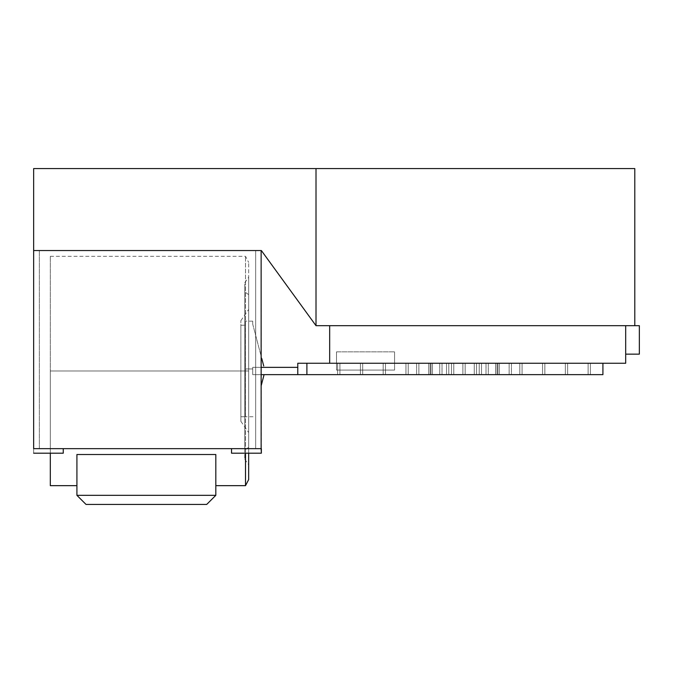 <?xml version="1.0" encoding="UTF-8"?>
<svg xmlns="http://www.w3.org/2000/svg" width="673" height="673" viewBox="0 0 673 673"><rect width="100%" height="100%" fill="white"/><g stroke="black" fill="none" stroke-linecap="round" stroke-linejoin="round"><path stroke-width="0.5" stroke-dasharray="3.37 2.52" d="M261.36 250.541L316.007 325.682L316.007 168.57L33.65 168.57L33.65 250.541L261.36 250.541L33.65 250.541L33.65 168.57L316.007 168.57L316.007 325.682L261.36 250.541M231.756 448.647L63.254 448.647L231.756 448.647L231.756 453.198L261.36 453.198L261.132 250.541L33.65 250.541L33.65 453.198L63.254 453.198L63.254 448.647L255.664 448.647L255.664 250.541L261.132 250.541L261.132 448.647L261.132 250.541L261.132 448.647L33.65 448.647L39.345 448.647L39.345 250.541L255.664 250.541L255.664 448.647L255.664 250.541L255.664 448.647L39.345 448.647L39.345 250.541L39.345 448.647L33.65 448.647L33.65 250.541L39.345 250.541L39.345 448.647L63.254 448.647L63.254 453.198L63.254 448.647L63.254 453.198L33.65 453.198L33.65 250.541L33.65 453.198L33.65 448.647L63.254 448.647L33.65 448.647L39.345 448.647L33.65 448.647L33.65 250.541L261.132 250.541L33.65 250.541L33.65 448.647L39.345 448.647L39.345 250.541L33.65 250.541L39.345 250.541L39.345 448.647L39.345 250.541L39.345 448.647L255.664 448.647L231.756 448.647L231.756 453.198L231.756 448.647L255.664 448.647L255.664 250.541L39.345 250.541L255.664 250.541L255.664 448.647L255.664 250.541L255.664 448.647L261.132 448.647L261.132 250.541L255.664 250.541L261.132 250.541L261.132 453.198L231.756 453.198L231.756 448.647M261.36 448.647L231.529 448.647L231.529 453.198L261.132 453.198L261.132 448.647L231.529 448.647L261.132 448.647L231.529 448.647L231.529 453.198L261.36 453.198L261.36 448.647M33.65 453.198L63.254 453.198L33.65 453.198L33.65 448.647L33.65 453.198L63.254 453.198L63.254 448.647L33.65 448.647L63.254 448.647L63.254 453.198L33.65 453.198M248.657 453.198L248.657 371L240.867 371L248.657 371L248.657 309.437L248.657 371L240.867 371L240.867 320.676L240.867 416.764L240.867 371L245.418 371L245.418 416.764L245.418 371L240.867 371L240.867 325.227L240.867 371L245.418 371L240.867 371L240.867 421.323L240.867 371L248.657 371L248.657 447.36L248.657 371L244.762 371L244.762 450.06L244.762 371L248.657 371L248.657 277.2L248.657 371L244.762 371L248.657 371L248.657 479.597M50.307 485.662L50.307 371L248.657 371L244.762 371L244.762 282.82L244.762 459.171L244.762 371L248.657 371L245.51 371L245.51 453.198L245.51 371L248.657 371L248.657 262.403L248.657 371L245.51 371L245.51 485.662L245.51 371L50.307 371L50.307 453.198M252.703 374.642L252.703 368.947L245.418 368.947L245.418 416.764L245.418 368.947L252.703 368.947L252.703 374.642L264.085 374.642L252.703 374.642L264.085 374.642L252.703 374.642L261.132 374.642L252.703 374.642L252.703 367.357L252.703 374.642L252.703 367.357L297.786 367.357L297.786 363.252L297.786 374.642L252.703 374.642L602.915 374.642L602.915 363.252L394.563 363.252L394.563 370.083L336.5 370.083L336.5 363.252L306.896 363.252L306.896 374.642L297.786 374.642L297.786 367.357L252.703 367.357L252.703 374.642M262.529 380.565L262.15 382.003M261.671 383.846L261.519 384.409M261.132 385.89L261.317 385.175M588.118 374.642L588.118 363.252L590.389 363.252L590.389 374.642L588.118 374.642L588.118 363.252L590.389 363.252L590.389 374.642L588.118 374.642L588.118 363.252L590.389 363.252L590.389 374.642L588.118 374.642L588.118 363.252L590.389 363.252L590.389 374.642L588.118 374.642L588.118 363.252L590.389 363.252L590.389 374.642L588.118 374.642L588.118 363.252L590.389 363.252L590.389 374.642L588.118 374.642L588.118 363.252L590.389 363.252L590.389 374.642L588.118 374.642L588.118 363.252L590.389 363.252L590.389 374.642L588.118 374.642L588.118 363.252L590.389 363.252L590.389 374.642L588.118 374.642L588.118 363.252L590.389 363.252L590.389 374.642L588.118 374.642L588.118 363.252L590.389 363.252L590.389 374.642L588.118 374.642L588.118 363.252L590.389 363.252L590.389 374.642L588.118 374.642C590.583 374.642 590.583 374.642 588.118 374.642C590.583 374.642 590.583 374.642 588.118 374.642C590.583 374.642 590.583 374.642 588.118 374.642C590.583 374.642 590.583 374.642 588.118 374.642C590.583 374.642 590.583 374.642 588.118 374.642C590.583 374.642 590.583 374.642 588.118 374.642C590.583 374.642 590.583 374.642 588.118 374.642C590.583 374.642 590.583 374.642 588.118 374.642C590.583 374.642 590.583 374.642 588.118 374.642C590.583 374.642 590.583 374.642 588.118 374.642C590.583 374.642 590.583 374.642 588.118 374.642C590.583 374.642 590.583 374.642 588.118 374.642L590.389 374.642L590.389 363.252L588.118 363.252L588.118 374.642L590.389 374.642L590.389 363.252L588.118 363.252L588.118 374.642L590.389 374.642L590.389 363.252L588.118 363.252L588.118 374.642L590.389 374.642L590.389 363.252L588.118 363.252L588.118 374.642L590.389 374.642L590.389 363.252L588.118 363.252L588.118 374.642L590.389 374.642L590.389 363.252L588.118 363.252L588.118 374.642L590.389 374.642L590.389 363.252L588.118 363.252L588.118 374.642L590.389 374.642L590.389 363.252L588.118 363.252L588.118 374.642L590.389 374.642L590.389 363.252L588.118 363.252L588.118 374.642L590.389 374.642L590.389 363.252L588.118 363.252L588.118 374.642L590.389 374.642L590.389 363.252L588.118 363.252L588.118 374.642L590.389 374.642L590.389 363.252L588.118 363.252L588.118 374.642M337.636 374.642L337.636 363.252L339.915 363.252L339.915 374.642L337.636 374.642L337.636 363.252L339.915 363.252L339.915 374.642L337.636 374.642L337.636 363.252L339.915 363.252L339.915 374.642L337.636 374.642L337.636 363.252L339.915 363.252L339.915 374.642L337.636 374.642L337.636 363.252L339.915 363.252L339.915 374.642L337.636 374.642L337.636 363.252L339.915 363.252L339.915 374.642L337.636 374.642L337.636 363.252L339.915 363.252L339.915 374.642L337.636 374.642L337.636 363.252L339.915 363.252L339.915 374.642L337.636 374.642L337.636 363.252L339.915 363.252L339.915 374.642L337.636 374.642L337.636 363.252L339.915 363.252L339.915 374.642L337.636 374.642L337.636 363.252L339.915 363.252L339.915 374.642L337.636 374.642L337.636 363.252L339.915 363.252L339.915 374.642L337.636 374.642C340.101 374.642 340.101 374.642 337.636 374.642C340.101 374.642 340.101 374.642 337.636 374.642C340.101 374.642 340.101 374.642 337.636 374.642C340.101 374.642 340.101 374.642 337.636 374.642C340.101 374.642 340.101 374.642 337.636 374.642C340.101 374.642 340.101 374.642 337.636 374.642C340.101 374.642 340.101 374.642 337.636 374.642C340.101 374.642 340.101 374.642 337.636 374.642C340.101 374.642 340.101 374.642 337.636 374.642C340.101 374.642 340.101 374.642 337.636 374.642C340.101 374.642 340.101 374.642 337.636 374.642C340.101 374.642 340.101 374.642 337.636 374.642L339.915 374.642L339.915 363.252L337.636 363.252L337.636 374.642L339.915 374.642L339.915 363.252L337.636 363.252L337.636 374.642L339.915 374.642L339.915 363.252L337.636 363.252L337.636 374.642L339.915 374.642L339.915 363.252L337.636 363.252L337.636 374.642L339.915 374.642L339.915 363.252L337.636 363.252L337.636 374.642L339.915 374.642L339.915 363.252L337.636 363.252L337.636 374.642L339.915 374.642L339.915 363.252L337.636 363.252L337.636 374.642L339.915 374.642L339.915 363.252L337.636 363.252L337.636 374.642L339.915 374.642L339.915 363.252L337.636 363.252L337.636 374.642L339.915 374.642L339.915 363.252L337.636 363.252L337.636 374.642L339.915 374.642L339.915 363.252L337.636 363.252L337.636 374.642L339.915 374.642L339.915 363.252L337.636 363.252L337.636 374.642M519.8 374.642L519.8 363.252L522.08 363.252L522.08 374.642L519.8 374.642L519.8 363.252L522.08 363.252L522.08 374.642L519.8 374.642L519.8 363.252L522.08 363.252L522.08 374.642L519.8 374.642L519.8 363.252L522.08 363.252L522.08 374.642L519.8 374.642L519.8 363.252L522.08 363.252L522.08 374.642L519.8 374.642L519.8 363.252L522.08 363.252L522.08 374.642L519.8 374.642L519.8 363.252L522.08 363.252L522.08 374.642L519.8 374.642L519.8 363.252L522.08 363.252L522.08 374.642L519.8 374.642L519.8 363.252L522.08 363.252L522.08 374.642L519.8 374.642L519.8 363.252L522.08 363.252L522.08 374.642L519.8 374.642L519.8 363.252L522.08 363.252L522.08 374.642L519.8 374.642L519.8 363.252L522.08 363.252L522.08 374.642L519.8 374.642C522.265 374.642 522.265 374.642 519.8 374.642C522.265 374.642 522.265 374.642 519.8 374.642C522.265 374.642 522.265 374.642 519.8 374.642C522.265 374.642 522.265 374.642 519.8 374.642C522.265 374.642 522.265 374.642 519.8 374.642C522.265 374.642 522.265 374.642 519.8 374.642C522.265 374.642 522.265 374.642 519.8 374.642C522.265 374.642 522.265 374.642 519.8 374.642C522.265 374.642 522.265 374.642 519.8 374.642C522.265 374.642 522.265 374.642 519.8 374.642C522.265 374.642 522.265 374.642 519.8 374.642C522.265 374.642 522.265 374.642 519.8 374.642L522.08 374.642L522.08 363.252L519.8 363.252L519.8 374.642L522.08 374.642L522.08 363.252L519.8 363.252L519.8 374.642L522.08 374.642L522.08 363.252L519.8 363.252L519.8 374.642L522.08 374.642L522.08 363.252L519.8 363.252L519.8 374.642L522.08 374.642L522.08 363.252L519.8 363.252L519.8 374.642L522.08 374.642L522.08 363.252L519.8 363.252L519.8 374.642L522.08 374.642L522.08 363.252L519.8 363.252L519.8 374.642L522.08 374.642L522.08 363.252L519.8 363.252L519.8 374.642L522.08 374.642L522.08 363.252L519.8 363.252L519.8 374.642L522.08 374.642L522.08 363.252L519.8 363.252L519.8 374.642L522.08 374.642L522.08 363.252L519.8 363.252L519.8 374.642L522.08 374.642L522.08 363.252L519.8 363.252L519.8 374.642M542.573 374.642L542.573 363.252L544.852 363.252L544.852 374.642L542.573 374.642L542.573 363.252L544.852 363.252L544.852 374.642L542.573 374.642L542.573 363.252L544.852 363.252L544.852 374.642L542.573 374.642L542.573 363.252L544.852 363.252L544.852 374.642L542.573 374.642L542.573 363.252L544.852 363.252L544.852 374.642L542.573 374.642L542.573 363.252L544.852 363.252L544.852 374.642L542.573 374.642L542.573 363.252L544.852 363.252L544.852 374.642L542.573 374.642L542.573 363.252L544.852 363.252L544.852 374.642L542.573 374.642L542.573 363.252L544.852 363.252L544.852 374.642L542.573 374.642L542.573 363.252L544.852 363.252L544.852 374.642L542.573 374.642L542.573 363.252L544.852 363.252L544.852 374.642L542.573 374.642L542.573 363.252L544.852 363.252L544.852 374.642L542.573 374.642C545.037 374.642 545.037 374.642 542.573 374.642C545.037 374.642 545.037 374.642 542.573 374.642C545.037 374.642 545.037 374.642 542.573 374.642C545.037 374.642 545.037 374.642 542.573 374.642C545.037 374.642 545.037 374.642 542.573 374.642C545.037 374.642 545.037 374.642 542.573 374.642C545.037 374.642 545.037 374.642 542.573 374.642C545.037 374.642 545.037 374.642 542.573 374.642C545.037 374.642 545.037 374.642 542.573 374.642C545.037 374.642 545.037 374.642 542.573 374.642C545.037 374.642 545.037 374.642 542.573 374.642C545.037 374.642 545.037 374.642 542.573 374.642L544.852 374.642L544.852 363.252L542.573 363.252L542.573 374.642L544.852 374.642L544.852 363.252L542.573 363.252L542.573 374.642L544.852 374.642L544.852 363.252L542.573 363.252L542.573 374.642L544.852 374.642L544.852 363.252L542.573 363.252L542.573 374.642L544.852 374.642L544.852 363.252L542.573 363.252L542.573 374.642L544.852 374.642L544.852 363.252L542.573 363.252L542.573 374.642L544.852 374.642L544.852 363.252L542.573 363.252L542.573 374.642L544.852 374.642L544.852 363.252L542.573 363.252L542.573 374.642L544.852 374.642L544.852 363.252L542.573 363.252L542.573 374.642L544.852 374.642L544.852 363.252L542.573 363.252L542.573 374.642L544.852 374.642L544.852 363.252L542.573 363.252L542.573 374.642L544.852 374.642L544.852 363.252L542.573 363.252L542.573 374.642M565.345 374.642L565.345 363.252L567.625 363.252L567.625 374.642L565.345 374.642L565.345 363.252L567.625 363.252L567.625 374.642L565.345 374.642L565.345 363.252L567.625 363.252L567.625 374.642L565.345 374.642L565.345 363.252L567.625 363.252L567.625 374.642L565.345 374.642L565.345 363.252L567.625 363.252L567.625 374.642L565.345 374.642L565.345 363.252L567.625 363.252L567.625 374.642L565.345 374.642L565.345 363.252L567.625 363.252L567.625 374.642L565.345 374.642L565.345 363.252L567.625 363.252L567.625 374.642L565.345 374.642L565.345 363.252L567.625 363.252L567.625 374.642L565.345 374.642L565.345 363.252L567.625 363.252L567.625 374.642L565.345 374.642C567.81 374.642 567.81 374.642 565.345 374.642C567.81 374.642 567.81 374.642 565.345 374.642C567.81 374.642 567.81 374.642 565.345 374.642C567.81 374.642 567.81 374.642 565.345 374.642C567.81 374.642 567.81 374.642 565.345 374.642C567.81 374.642 567.81 374.642 565.345 374.642C567.81 374.642 567.81 374.642 565.345 374.642C567.81 374.642 567.81 374.642 565.345 374.642C567.81 374.642 567.81 374.642 565.345 374.642C567.81 374.642 567.81 374.642 565.345 374.642L567.625 374.642L567.625 363.252L565.345 363.252L565.345 374.642L567.625 374.642L567.625 363.252L565.345 363.252L565.345 374.642L567.625 374.642L567.625 363.252L565.345 363.252L565.345 374.642L567.625 374.642L567.625 363.252L565.345 363.252L565.345 374.642L567.625 374.642L567.625 363.252L565.345 363.252L565.345 374.642L567.625 374.642L567.625 363.252L565.345 363.252L565.345 374.642L567.625 374.642L567.625 363.252L565.345 363.252L565.345 374.642L567.625 374.642L567.625 363.252L565.345 363.252L565.345 374.642L567.625 374.642L567.625 363.252L565.345 363.252L565.345 374.642L567.625 374.642L567.625 363.252L565.345 363.252L565.345 374.642M497.036 374.642L497.036 363.252L499.307 363.252L499.307 374.642L497.036 374.642L497.036 363.252L499.307 363.252L499.307 374.642L497.036 374.642L497.036 363.252L499.307 363.252L499.307 374.642L497.036 374.642L497.036 363.252L499.307 363.252L499.307 374.642L497.036 374.642L497.036 363.252L499.307 363.252L499.307 374.642L497.036 374.642L497.036 363.252L499.307 363.252L499.307 374.642L497.036 374.642L497.036 363.252L499.307 363.252L499.307 374.642L497.036 374.642L497.036 363.252L499.307 363.252L499.307 374.642L497.036 374.642C499.501 374.642 499.501 374.642 497.036 374.642C499.501 374.642 499.501 374.642 497.036 374.642C499.501 374.642 499.501 374.642 497.036 374.642C499.501 374.642 499.501 374.642 497.036 374.642C499.501 374.642 499.501 374.642 497.036 374.642C499.501 374.642 499.501 374.642 497.036 374.642C499.501 374.642 499.501 374.642 497.036 374.642C499.501 374.642 499.501 374.642 497.036 374.642L499.307 374.642L499.307 363.252L497.036 363.252L497.036 374.642L499.307 374.642L499.307 363.252L497.036 363.252L497.036 374.642L499.307 374.642L499.307 363.252L497.036 363.252L497.036 374.642L499.307 374.642L499.307 363.252L497.036 363.252L497.036 374.642L499.307 374.642L499.307 363.252L497.036 363.252L497.036 374.642L499.307 374.642L499.307 363.252L497.036 363.252L497.036 374.642L499.307 374.642L499.307 363.252L497.036 363.252L497.036 374.642L499.307 374.642L499.307 363.252L497.036 363.252L497.036 374.642M474.263 374.642L474.263 363.252L476.543 363.252L476.543 374.642L474.263 374.642L474.263 363.252L476.543 363.252L476.543 374.642L474.263 374.642L474.263 363.252L476.543 363.252L476.543 374.642L474.263 374.642L474.263 363.252L476.543 363.252L476.543 374.642L474.263 374.642L474.263 363.252L476.543 363.252L476.543 374.642L474.263 374.642L474.263 363.252L476.543 363.252L476.543 374.642L474.263 374.642L474.263 363.252L476.543 363.252L476.543 374.642L474.263 374.642L474.263 363.252L476.543 363.252L476.543 374.642L474.263 374.642C476.728 374.642 476.728 374.642 474.263 374.642C476.728 374.642 476.728 374.642 474.263 374.642C476.728 374.642 476.728 374.642 474.263 374.642C476.728 374.642 476.728 374.642 474.263 374.642C476.728 374.642 476.728 374.642 474.263 374.642C476.728 374.642 476.728 374.642 474.263 374.642C476.728 374.642 476.728 374.642 474.263 374.642C476.728 374.642 476.728 374.642 474.263 374.642L476.543 374.642L476.543 363.252L474.263 363.252L474.263 374.642L476.543 374.642L476.543 363.252L474.263 363.252L474.263 374.642L476.543 374.642L476.543 363.252L474.263 363.252L474.263 374.642L476.543 374.642L476.543 363.252L474.263 363.252L474.263 374.642L476.543 374.642L476.543 363.252L474.263 363.252L474.263 374.642L476.543 374.642L476.543 363.252L474.263 363.252L474.263 374.642L476.543 374.642L476.543 363.252L474.263 363.252L474.263 374.642L476.543 374.642L476.543 363.252L474.263 363.252L474.263 374.642M451.49 374.642L451.49 363.252L453.77 363.252L453.77 374.642L451.49 374.642L451.49 363.252L453.77 363.252L453.77 374.642L451.49 374.642L451.49 363.252L453.77 363.252L453.77 374.642L451.49 374.642L451.49 363.252L453.77 363.252L453.77 374.642L451.49 374.642L451.49 363.252L453.77 363.252L453.77 374.642L451.49 374.642L451.49 363.252L453.77 363.252L453.77 374.642L451.49 374.642L451.49 363.252L453.77 363.252L453.77 374.642L451.49 374.642L451.49 363.252L453.77 363.252L453.77 374.642L451.49 374.642C453.955 374.642 453.955 374.642 451.49 374.642C453.955 374.642 453.955 374.642 451.49 374.642C453.955 374.642 453.955 374.642 451.49 374.642C453.955 374.642 453.955 374.642 451.49 374.642C453.955 374.642 453.955 374.642 451.49 374.642C453.955 374.642 453.955 374.642 451.49 374.642C453.955 374.642 453.955 374.642 451.49 374.642C453.955 374.642 453.955 374.642 451.49 374.642L453.77 374.642L453.77 363.252L451.49 363.252L451.49 374.642L453.77 374.642L453.77 363.252L451.49 363.252L451.49 374.642L453.77 374.642L453.77 363.252L451.49 363.252L451.49 374.642L453.77 374.642L453.77 363.252L451.49 363.252L451.49 374.642L453.77 374.642L453.77 363.252L451.49 363.252L451.49 374.642L453.77 374.642L453.77 363.252L451.49 363.252L451.49 374.642L453.77 374.642L453.77 363.252L451.49 363.252L451.49 374.642L453.77 374.642L453.77 363.252L451.49 363.252L451.49 374.642M428.718 374.642L428.718 363.252L430.998 363.252L430.998 374.642L428.718 374.642L428.718 363.252L430.998 363.252L430.998 374.642L428.718 374.642L428.718 363.252L430.998 363.252L430.998 374.642L428.718 374.642L428.718 363.252L430.998 363.252L430.998 374.642L428.718 374.642L428.718 363.252L430.998 363.252L430.998 374.642L428.718 374.642L428.718 363.252L430.998 363.252L430.998 374.642L428.718 374.642L428.718 363.252L430.998 363.252L430.998 374.642L428.718 374.642L428.718 363.252L430.998 363.252L430.998 374.642L428.718 374.642C431.183 374.642 431.183 374.642 428.718 374.642C431.183 374.642 431.183 374.642 428.718 374.642C431.183 374.642 431.183 374.642 428.718 374.642C431.183 374.642 431.183 374.642 428.718 374.642C431.183 374.642 431.183 374.642 428.718 374.642C431.183 374.642 431.183 374.642 428.718 374.642C431.183 374.642 431.183 374.642 428.718 374.642C431.183 374.642 431.183 374.642 428.718 374.642L430.998 374.642L430.998 363.252L428.718 363.252L428.718 374.642L430.998 374.642L430.998 363.252L428.718 363.252L428.718 374.642L430.998 374.642L430.998 363.252L428.718 363.252L428.718 374.642L430.998 374.642L430.998 363.252L428.718 363.252L428.718 374.642L430.998 374.642L430.998 363.252L428.718 363.252L428.718 374.642L430.998 374.642L430.998 363.252L428.718 363.252L428.718 374.642L430.998 374.642L430.998 363.252L428.718 363.252L428.718 374.642L430.998 374.642L430.998 363.252L428.718 363.252L428.718 374.642M405.954 374.642L405.954 363.252L408.225 363.252L408.225 374.642L405.954 374.642L405.954 363.252L408.225 363.252L408.225 374.642L405.954 374.642L405.954 363.252L408.225 363.252L408.225 374.642L405.954 374.642L405.954 363.252L408.225 363.252L408.225 374.642L405.954 374.642L405.954 363.252L408.225 363.252L408.225 374.642L405.954 374.642L405.954 363.252L408.225 363.252L408.225 374.642L405.954 374.642L405.954 363.252L408.225 363.252L408.225 374.642L405.954 374.642L405.954 363.252L408.225 363.252L408.225 374.642L405.954 374.642L405.954 363.252L408.225 363.252L408.225 374.642L405.954 374.642L405.954 363.252L408.225 363.252L408.225 374.642L405.954 374.642L405.954 363.252L408.225 363.252L408.225 374.642L405.954 374.642L405.954 363.252L408.225 363.252L408.225 374.642L405.954 374.642C408.418 374.642 408.418 374.642 405.954 374.642C408.418 374.642 408.418 374.642 405.954 374.642C408.418 374.642 408.418 374.642 405.954 374.642C408.418 374.642 408.418 374.642 405.954 374.642C408.418 374.642 408.418 374.642 405.954 374.642C408.418 374.642 408.418 374.642 405.954 374.642C408.418 374.642 408.418 374.642 405.954 374.642C408.418 374.642 408.418 374.642 405.954 374.642C408.418 374.642 408.418 374.642 405.954 374.642C408.418 374.642 408.418 374.642 405.954 374.642C408.418 374.642 408.418 374.642 405.954 374.642C408.418 374.642 408.418 374.642 405.954 374.642L408.225 374.642L408.225 363.252L405.954 363.252L405.954 374.642L408.225 374.642L408.225 363.252L405.954 363.252L405.954 374.642L408.225 374.642L408.225 363.252L405.954 363.252L405.954 374.642L408.225 374.642L408.225 363.252L405.954 363.252L405.954 374.642L408.225 374.642L408.225 363.252L405.954 363.252L405.954 374.642L408.225 374.642L408.225 363.252L405.954 363.252L405.954 374.642L408.225 374.642L408.225 363.252L405.954 363.252L405.954 374.642L408.225 374.642L408.225 363.252L405.954 363.252L405.954 374.642L408.225 374.642L408.225 363.252L405.954 363.252L405.954 374.642L408.225 374.642L408.225 363.252L405.954 363.252L405.954 374.642L408.225 374.642L408.225 363.252L405.954 363.252L405.954 374.642L408.225 374.642L408.225 363.252L405.954 363.252L405.954 374.642M383.181 374.642L383.181 363.252L385.461 363.252L385.461 374.642L383.181 374.642L383.181 363.252L385.461 363.252L385.461 374.642L383.181 374.642L383.181 363.252L385.461 363.252L385.461 374.642L383.181 374.642L383.181 363.252L385.461 363.252L385.461 374.642L383.181 374.642L383.181 363.252L385.461 363.252L385.461 374.642L383.181 374.642L383.181 363.252L385.461 363.252L385.461 374.642L383.181 374.642L383.181 363.252L385.461 363.252L385.461 374.642L383.181 374.642L383.181 363.252L385.461 363.252L385.461 374.642L383.181 374.642L383.181 363.252L385.461 363.252L385.461 374.642L383.181 374.642L383.181 363.252L385.461 363.252L385.461 374.642L383.181 374.642L383.181 363.252L385.461 363.252L385.461 374.642L383.181 374.642L383.181 363.252L385.461 363.252L385.461 374.642L383.181 374.642C385.646 374.642 385.646 374.642 383.181 374.642C385.646 374.642 385.646 374.642 383.181 374.642C385.646 374.642 385.646 374.642 383.181 374.642C385.646 374.642 385.646 374.642 383.181 374.642C385.646 374.642 385.646 374.642 383.181 374.642C385.646 374.642 385.646 374.642 383.181 374.642C385.646 374.642 385.646 374.642 383.181 374.642C385.646 374.642 385.646 374.642 383.181 374.642C385.646 374.642 385.646 374.642 383.181 374.642C385.646 374.642 385.646 374.642 383.181 374.642C385.646 374.642 385.646 374.642 383.181 374.642C385.646 374.642 385.646 374.642 383.181 374.642L385.461 374.642L385.461 363.252L383.181 363.252L383.181 374.642L385.461 374.642L385.461 363.252L383.181 363.252L383.181 374.642L385.461 374.642L385.461 363.252L383.181 363.252L383.181 374.642L385.461 374.642L385.461 363.252L383.181 363.252L383.181 374.642L385.461 374.642L385.461 363.252L383.181 363.252L383.181 374.642L385.461 374.642L385.461 363.252L383.181 363.252L383.181 374.642L385.461 374.642L385.461 363.252L383.181 363.252L383.181 374.642L385.461 374.642L385.461 363.252L383.181 363.252L383.181 374.642L385.461 374.642L385.461 363.252L383.181 363.252L383.181 374.642L385.461 374.642L385.461 363.252L383.181 363.252L383.181 374.642L385.461 374.642L385.461 363.252L383.181 363.252L383.181 374.642L385.461 374.642L385.461 363.252L383.181 363.252L383.181 374.642M360.408 374.642L360.408 363.252L362.688 363.252L362.688 374.642L360.408 374.642L360.408 363.252L362.688 363.252L362.688 374.642L360.408 374.642L360.408 363.252L362.688 363.252L362.688 374.642L360.408 374.642L360.408 363.252L362.688 363.252L362.688 374.642L360.408 374.642L360.408 363.252L362.688 363.252L362.688 374.642L360.408 374.642L360.408 363.252L362.688 363.252L362.688 374.642L360.408 374.642L360.408 363.252L362.688 363.252L362.688 374.642L360.408 374.642L360.408 363.252L362.688 363.252L362.688 374.642L360.408 374.642L360.408 363.252L362.688 363.252L362.688 374.642L360.408 374.642L360.408 363.252L362.688 363.252L362.688 374.642L360.408 374.642C362.873 374.642 362.873 374.642 360.408 374.642C362.873 374.642 362.873 374.642 360.408 374.642C362.873 374.642 362.873 374.642 360.408 374.642C362.873 374.642 362.873 374.642 360.408 374.642C362.873 374.642 362.873 374.642 360.408 374.642C362.873 374.642 362.873 374.642 360.408 374.642C362.873 374.642 362.873 374.642 360.408 374.642C362.873 374.642 362.873 374.642 360.408 374.642C362.873 374.642 362.873 374.642 360.408 374.642C362.873 374.642 362.873 374.642 360.408 374.642L362.688 374.642L362.688 363.252L360.408 363.252L360.408 374.642L362.688 374.642L362.688 363.252L360.408 363.252L360.408 374.642L362.688 374.642L362.688 363.252L360.408 363.252L360.408 374.642L362.688 374.642L362.688 363.252L360.408 363.252L360.408 374.642L362.688 374.642L362.688 363.252L360.408 363.252L360.408 374.642L362.688 374.642L362.688 363.252L360.408 363.252L360.408 374.642L362.688 374.642L362.688 363.252L360.408 363.252L360.408 374.642L362.688 374.642L362.688 363.252L360.408 363.252L360.408 374.642L362.688 374.642L362.688 363.252L360.408 363.252L360.408 374.642L362.688 374.642L362.688 363.252L360.408 363.252L360.408 374.642M479.235 374.642L479.235 363.252L481.515 363.252L481.515 374.642L479.235 374.642L479.235 363.252L481.515 363.252L481.515 374.642L479.235 374.642C481.7 374.642 481.7 374.642 479.235 374.642C481.7 374.642 481.7 374.642 479.235 374.642L481.515 374.642L481.515 363.252L479.235 363.252L479.235 374.642L481.515 374.642L481.515 363.252L479.235 363.252L479.235 374.642M495.597 374.642L495.597 363.252L497.869 363.252L497.869 374.642L495.597 374.642L495.597 363.252L497.869 363.252L497.869 374.642L495.597 374.642C498.062 374.642 498.062 374.642 495.597 374.642C498.062 374.642 498.062 374.642 495.597 374.642L497.869 374.642L497.869 363.252L495.597 363.252L495.597 374.642L497.869 374.642L497.869 363.252L495.597 363.252L495.597 374.642M486.015 374.642L486.015 363.252L488.287 363.252L488.287 374.642L486.015 374.642C488.48 374.642 488.48 374.642 486.015 374.642L488.287 374.642L488.287 363.252L486.015 363.252L486.015 374.642M509.15 374.642L509.15 363.252L511.421 363.252L511.421 374.642L509.15 374.642C511.615 374.642 511.615 374.642 509.15 374.642L511.421 374.642L511.421 363.252L509.15 363.252L509.15 374.642M462.881 374.642L462.881 363.252L465.152 363.252L465.152 374.642L462.881 374.642L462.881 363.252L465.152 363.252L465.152 374.642L462.881 374.642L462.881 363.252L465.152 363.252L465.152 374.642L462.881 374.642L462.881 363.252L465.152 363.252L465.152 374.642L462.881 374.642C465.346 374.642 465.346 374.642 462.881 374.642C465.346 374.642 465.346 374.642 462.881 374.642C465.346 374.642 465.346 374.642 462.881 374.642C465.346 374.642 465.346 374.642 462.881 374.642L465.152 374.642L465.152 363.252L462.881 363.252L462.881 374.642L465.152 374.642L465.152 363.252L462.881 363.252L462.881 374.642L465.152 374.642L465.152 363.252L462.881 363.252L462.881 374.642L465.152 374.642L465.152 363.252L462.881 363.252L462.881 374.642M430.156 374.642L430.156 363.252L432.436 363.252L432.436 374.642L430.156 374.642L430.156 363.252L432.436 363.252L432.436 374.642L430.156 374.642C432.621 374.642 432.621 374.642 430.156 374.642C432.621 374.642 432.621 374.642 430.156 374.642L432.436 374.642L432.436 363.252L430.156 363.252L430.156 374.642L432.436 374.642L432.436 363.252L430.156 363.252L430.156 374.642M446.519 374.642L446.519 363.252L448.798 363.252L448.798 374.642L446.519 374.642L446.519 363.252L448.798 363.252L448.798 374.642L446.519 374.642C448.984 374.642 448.984 374.642 446.519 374.642C448.984 374.642 448.984 374.642 446.519 374.642L448.798 374.642L448.798 363.252L446.519 363.252L446.519 374.642L448.798 374.642L448.798 363.252L446.519 363.252L446.519 374.642M439.738 374.642L439.738 363.252L442.018 363.252L442.018 374.642L439.738 374.642C442.203 374.642 442.203 374.642 439.738 374.642L442.018 374.642L442.018 363.252L439.738 363.252L439.738 374.642M416.604 374.642L416.604 363.252L418.884 363.252L418.884 374.642L416.604 374.642C419.069 374.642 419.069 374.642 416.604 374.642L418.884 374.642L418.884 363.252L416.604 363.252L416.604 374.642M215.814 454.519L215.814 485.662L215.814 454.519L76.915 454.519L76.915 485.662L76.915 454.519C76.915 495.572 76.915 495.572 76.915 454.519L76.915 495.328L76.915 454.519L215.814 454.519C215.814 495.572 215.814 495.572 215.814 454.519L215.814 495.328L215.814 454.519M625.688 325.682L316.007 325.682L634.799 325.682L329.669 325.682L625.688 325.682L625.688 354.149L639.35 354.149L639.35 325.682L625.688 325.682L634.799 325.682L634.799 168.57L634.799 325.682L639.35 325.682L639.35 354.149L625.688 354.149L625.688 325.682L625.688 363.252L625.688 325.682L625.688 354.149L625.688 325.682L329.669 325.682L329.669 363.252L625.688 363.252L394.563 363.252L394.563 351.87L394.563 370.083L336.5 370.083L394.563 370.083L336.5 370.083L336.5 351.87L394.563 351.87L336.5 351.87L394.563 351.87L394.563 370.083L394.563 351.87L336.5 351.87L336.5 363.252L329.669 363.252L336.5 363.252L336.5 351.87L336.5 370.083L336.5 363.252L297.786 363.252L306.896 363.252L306.896 374.642L602.915 374.642L602.915 363.252L329.669 363.252L329.669 325.682L625.688 325.682M634.799 168.57L316.007 168.57L316.007 325.682L316.007 168.57L634.799 168.57M245.51 371L50.307 371L50.307 256.337L50.307 371L245.51 371L245.51 256.337L245.51 371M253.006 416.764L245.418 416.764L245.418 321.13L245.418 416.764L245.418 325.227L245.418 416.764L240.867 416.764M261.132 367.357L252.703 367.357L261.132 367.357M252.703 324.092C252.703 320.163 252.703 320.163 252.703 324.092L252.703 321.13L252.703 324.092L261.132 356.11L252.703 324.092M245.418 368.947L252.703 368.947L252.703 367.357L264.085 367.357L252.703 367.357L252.703 368.947L245.418 368.947L245.418 321.13L245.418 368.947M261.343 356.926L261.461 357.38M261.528 357.615L261.646 358.061M263.723 365.961L263.143 363.757M590.389 363.252C587.924 363.252 587.924 363.252 590.389 363.252C587.924 363.252 587.924 363.252 590.389 363.252C587.924 363.252 587.924 363.252 590.389 363.252C587.924 363.252 587.924 363.252 590.389 363.252C587.924 363.252 587.924 363.252 590.389 363.252C587.924 363.252 587.924 363.252 590.389 363.252C587.924 363.252 587.924 363.252 590.389 363.252C587.924 363.252 587.924 363.252 590.389 363.252C587.924 363.252 587.924 363.252 590.389 363.252C587.924 363.252 587.924 363.252 590.389 363.252C587.924 363.252 587.924 363.252 590.389 363.252C587.924 363.252 587.924 363.252 590.389 363.252M339.915 363.252C337.451 363.252 337.451 363.252 339.915 363.252C337.451 363.252 337.451 363.252 339.915 363.252C337.451 363.252 337.451 363.252 339.915 363.252C337.451 363.252 337.451 363.252 339.915 363.252C337.451 363.252 337.451 363.252 339.915 363.252C337.451 363.252 337.451 363.252 339.915 363.252C337.451 363.252 337.451 363.252 339.915 363.252C337.451 363.252 337.451 363.252 339.915 363.252C337.451 363.252 337.451 363.252 339.915 363.252C337.451 363.252 337.451 363.252 339.915 363.252C337.451 363.252 337.451 363.252 339.915 363.252C337.451 363.252 337.451 363.252 339.915 363.252M522.08 363.252C519.615 363.252 519.615 363.252 522.08 363.252C519.615 363.252 519.615 363.252 522.08 363.252C519.615 363.252 519.615 363.252 522.08 363.252C519.615 363.252 519.615 363.252 522.08 363.252C519.615 363.252 519.615 363.252 522.08 363.252C519.615 363.252 519.615 363.252 522.08 363.252C519.615 363.252 519.615 363.252 522.08 363.252C519.615 363.252 519.615 363.252 522.08 363.252C519.615 363.252 519.615 363.252 522.08 363.252C519.615 363.252 519.615 363.252 522.08 363.252C519.615 363.252 519.615 363.252 522.08 363.252C519.615 363.252 519.615 363.252 522.08 363.252M544.852 363.252C542.388 363.252 542.388 363.252 544.852 363.252C542.388 363.252 542.388 363.252 544.852 363.252C542.388 363.252 542.388 363.252 544.852 363.252C542.388 363.252 542.388 363.252 544.852 363.252C542.388 363.252 542.388 363.252 544.852 363.252C542.388 363.252 542.388 363.252 544.852 363.252C542.388 363.252 542.388 363.252 544.852 363.252C542.388 363.252 542.388 363.252 544.852 363.252C542.388 363.252 542.388 363.252 544.852 363.252C542.388 363.252 542.388 363.252 544.852 363.252C542.388 363.252 542.388 363.252 544.852 363.252C542.388 363.252 542.388 363.252 544.852 363.252M567.625 363.252C565.16 363.252 565.16 363.252 567.625 363.252C565.16 363.252 565.16 363.252 567.625 363.252C565.16 363.252 565.16 363.252 567.625 363.252C565.16 363.252 565.16 363.252 567.625 363.252C565.16 363.252 565.16 363.252 567.625 363.252C565.16 363.252 565.16 363.252 567.625 363.252C565.16 363.252 565.16 363.252 567.625 363.252C565.16 363.252 565.16 363.252 567.625 363.252C565.16 363.252 565.16 363.252 567.625 363.252C565.16 363.252 565.16 363.252 567.625 363.252M499.307 363.252C496.842 363.252 496.842 363.252 499.307 363.252C496.842 363.252 496.842 363.252 499.307 363.252C496.842 363.252 496.842 363.252 499.307 363.252C496.842 363.252 496.842 363.252 499.307 363.252C496.842 363.252 496.842 363.252 499.307 363.252C496.842 363.252 496.842 363.252 499.307 363.252C496.842 363.252 496.842 363.252 499.307 363.252C496.842 363.252 496.842 363.252 499.307 363.252M476.543 363.252C474.078 363.252 474.078 363.252 476.543 363.252C474.078 363.252 474.078 363.252 476.543 363.252C474.078 363.252 474.078 363.252 476.543 363.252C474.078 363.252 474.078 363.252 476.543 363.252C474.078 363.252 474.078 363.252 476.543 363.252C474.078 363.252 474.078 363.252 476.543 363.252C474.078 363.252 474.078 363.252 476.543 363.252C474.078 363.252 474.078 363.252 476.543 363.252M453.77 363.252C451.305 363.252 451.305 363.252 453.77 363.252C451.305 363.252 451.305 363.252 453.77 363.252C451.305 363.252 451.305 363.252 453.77 363.252C451.305 363.252 451.305 363.252 453.77 363.252C451.305 363.252 451.305 363.252 453.77 363.252C451.305 363.252 451.305 363.252 453.77 363.252C451.305 363.252 451.305 363.252 453.77 363.252C451.305 363.252 451.305 363.252 453.77 363.252M430.998 363.252C428.533 363.252 428.533 363.252 430.998 363.252C428.533 363.252 428.533 363.252 430.998 363.252C428.533 363.252 428.533 363.252 430.998 363.252C428.533 363.252 428.533 363.252 430.998 363.252C428.533 363.252 428.533 363.252 430.998 363.252C428.533 363.252 428.533 363.252 430.998 363.252C428.533 363.252 428.533 363.252 430.998 363.252C428.533 363.252 428.533 363.252 430.998 363.252M408.225 363.252C405.76 363.252 405.76 363.252 408.225 363.252C405.76 363.252 405.76 363.252 408.225 363.252C405.76 363.252 405.76 363.252 408.225 363.252C405.76 363.252 405.76 363.252 408.225 363.252C405.76 363.252 405.76 363.252 408.225 363.252C405.76 363.252 405.76 363.252 408.225 363.252C405.76 363.252 405.76 363.252 408.225 363.252C405.76 363.252 405.76 363.252 408.225 363.252C405.76 363.252 405.76 363.252 408.225 363.252C405.76 363.252 405.76 363.252 408.225 363.252C405.76 363.252 405.76 363.252 408.225 363.252C405.76 363.252 405.76 363.252 408.225 363.252M385.461 363.252C382.996 363.252 382.996 363.252 385.461 363.252C382.996 363.252 382.996 363.252 385.461 363.252C382.996 363.252 382.996 363.252 385.461 363.252C382.996 363.252 382.996 363.252 385.461 363.252C382.996 363.252 382.996 363.252 385.461 363.252C382.996 363.252 382.996 363.252 385.461 363.252C382.996 363.252 382.996 363.252 385.461 363.252C382.996 363.252 382.996 363.252 385.461 363.252C382.996 363.252 382.996 363.252 385.461 363.252C382.996 363.252 382.996 363.252 385.461 363.252C382.996 363.252 382.996 363.252 385.461 363.252C382.996 363.252 382.996 363.252 385.461 363.252M362.688 363.252C360.223 363.252 360.223 363.252 362.688 363.252C360.223 363.252 360.223 363.252 362.688 363.252C360.223 363.252 360.223 363.252 362.688 363.252C360.223 363.252 360.223 363.252 362.688 363.252C360.223 363.252 360.223 363.252 362.688 363.252C360.223 363.252 360.223 363.252 362.688 363.252C360.223 363.252 360.223 363.252 362.688 363.252C360.223 363.252 360.223 363.252 362.688 363.252C360.223 363.252 360.223 363.252 362.688 363.252C360.223 363.252 360.223 363.252 362.688 363.252M481.515 363.252C479.05 363.252 479.05 363.252 481.515 363.252C479.05 363.252 479.05 363.252 481.515 363.252M497.869 363.252C495.404 363.252 495.404 363.252 497.869 363.252C495.404 363.252 495.404 363.252 497.869 363.252M488.287 363.252C485.822 363.252 485.822 363.252 488.287 363.252M511.421 363.252C508.956 363.252 508.956 363.252 511.421 363.252M465.152 363.252C462.688 363.252 462.688 363.252 465.152 363.252C462.688 363.252 462.688 363.252 465.152 363.252C462.688 363.252 462.688 363.252 465.152 363.252C462.688 363.252 462.688 363.252 465.152 363.252M432.436 363.252C429.971 363.252 429.971 363.252 432.436 363.252C429.971 363.252 429.971 363.252 432.436 363.252M448.798 363.252C446.334 363.252 446.334 363.252 448.798 363.252C446.334 363.252 446.334 363.252 448.798 363.252M442.018 363.252C439.553 363.252 439.553 363.252 442.018 363.252M418.884 363.252C416.419 363.252 416.419 363.252 418.884 363.252M245.418 371L245.418 325.227L245.418 371M50.307 371L50.307 482.785L50.307 371M248.657 371L248.657 476.871L248.657 279.556L248.657 464.791L248.657 294.631L248.657 371L244.762 371L244.762 285.032L244.762 448.083L244.762 371L248.657 371L248.657 296.549L248.657 371M244.762 371L244.762 291.931L244.762 371M240.867 371L240.867 420.061L240.867 371M261.847 383.147L262.403 381.044M262.95 378.966L264.085 374.642M261.326 356.85L261.78 358.583M262.226 360.282L262.68 362.015M76.915 495.328L215.814 495.328L206.704 504.43L86.026 504.43L206.704 504.43L215.814 495.328L76.915 495.328L86.026 504.43L76.915 495.328M240.867 320.676L248.657 309.437M248.657 447.36L244.762 450.06M244.762 282.82L248.657 277.2M50.307 256.337L245.51 256.337L248.657 262.403M252.703 321.13L245.418 321.13M240.867 325.227L245.418 325.227M244.762 459.171L248.657 464.791M248.657 294.631L244.762 291.931M240.867 421.323L248.657 432.562"/><path stroke-width="1.01" d="M316.007 325.682L261.36 250.541L33.65 250.541L33.65 168.57L316.007 168.57L316.007 325.682L261.36 250.541L33.65 250.541L33.65 168.57L316.007 168.57L316.007 325.682L634.799 325.682L634.799 168.57L634.799 325.682L316.007 325.682L316.007 168.57L316.007 325.682M261.132 448.647L261.36 453.198L261.36 448.647L33.65 448.647L261.132 448.647L261.132 250.541L261.132 448.647M33.65 448.647L33.65 250.541L261.132 250.541L33.65 250.541L33.65 448.647M261.132 453.198L231.529 453.198L231.529 448.647L231.529 453.198L261.132 453.198M63.254 453.198L63.254 448.647L63.254 453.198L33.65 453.198L63.254 453.198M215.814 485.662L245.51 485.662L245.51 453.198L245.51 485.662L248.657 479.597L248.657 453.198M261.519 384.409L263.32 377.578M263.244 377.847L262.529 380.565M262.15 382.003L261.671 383.846M50.307 453.198L50.307 485.662L76.915 485.662M76.915 454.519L215.814 454.519L215.814 495.328L76.915 495.328L76.915 454.519L215.814 454.519L215.814 495.328L206.704 504.43L86.026 504.43L76.915 495.328L86.026 504.43L206.704 504.43L215.814 495.328L76.915 495.328L76.915 454.519M316.007 168.57L634.799 168.57L316.007 168.57M639.35 325.682L634.799 325.682L639.35 325.682L639.35 354.149L625.688 354.149L639.35 354.149L639.35 325.682M625.688 363.252L625.688 325.682L625.688 363.252L329.669 363.252L329.669 325.682L329.669 363.252L306.896 363.252L625.688 363.252M261.132 374.642L602.915 374.642L602.915 363.252L602.915 374.642L306.896 374.642L306.896 363.252L306.896 374.642L297.786 374.642L297.786 363.252L306.896 363.252L297.786 363.252L297.786 367.357L261.132 367.357L297.786 367.357L297.786 374.642L261.132 374.642M261.797 358.633L262.041 359.567M262.075 359.71L262.983 363.142M263.252 364.186L263.37 364.623M263.404 364.741L263.723 365.961M264.085 374.642L261.132 385.89M261.317 385.175L261.847 383.147M262.403 381.044L262.95 378.966M261.78 358.583L262.226 360.282M262.68 362.015L263.143 363.757"/></g></svg>
